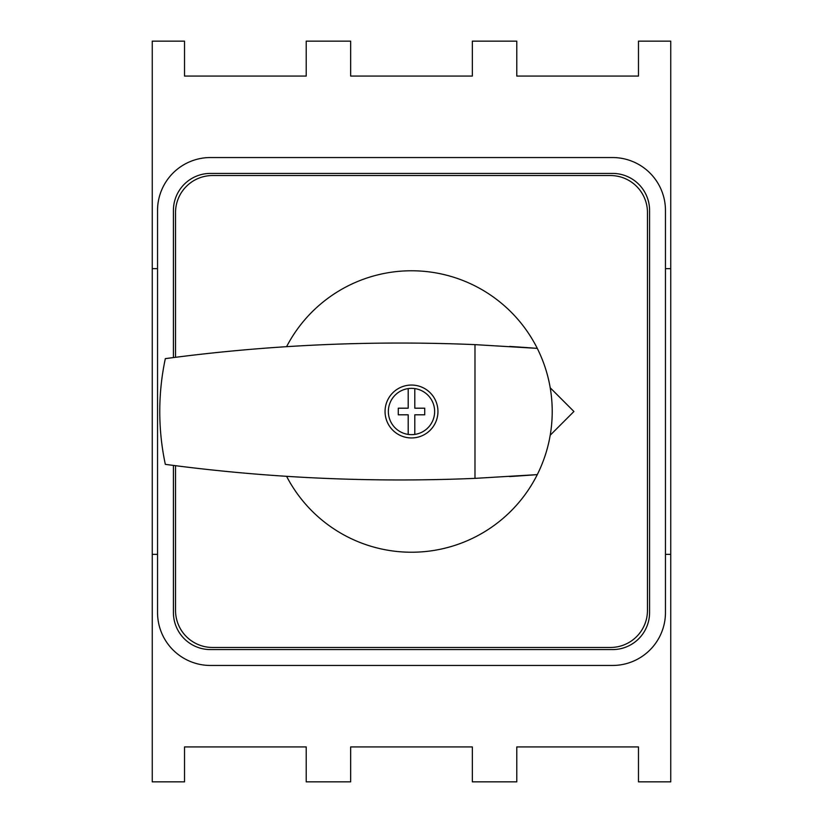 <?xml version="1.0" encoding="UTF-8"?>
<svg xmlns="http://www.w3.org/2000/svg" width="823" height="823" viewBox="0 0 823 823"><rect width="100%" height="100%" fill="white"/><g stroke="black" fill="none" stroke-linecap="round" stroke-linejoin="round"><path stroke-width="1.23" d="M173.416 465.417L173.416 612.549A37.035 37.035 0 0 0 210.451 649.584L612.549 649.584A37.035 37.035 0 0 0 649.584 612.549L649.584 210.451A37.035 37.035 0 0 0 612.549 173.416L210.451 173.416A37.035 37.035 0 0 0 173.416 210.451L173.416 357.583M665.457 210.451A52.909 52.909 0 0 0 612.549 157.543L210.451 157.543A52.909 52.909 0 0 0 157.543 210.451L157.543 612.549A52.909 52.909 0 0 0 210.451 665.457L612.549 665.457A52.909 52.909 0 0 0 665.457 612.549L665.457 210.451M665.457 554.352L670.745 554.352L670.745 268.648L665.457 268.648M157.543 554.352L152.255 554.352L152.255 268.648L157.543 268.648M408.198 434.41A23.147 23.147 0 0 1 408.198 388.59L408.198 408.198L398.27 408.198L398.27 414.802L408.198 414.802L408.198 434.41A23.147 23.147 0 0 0 434.647 411.5A23.147 23.147 0 0 0 414.802 388.59L414.802 408.198L424.73 408.198L424.73 414.802L414.802 414.802L414.802 434.41M437.949 411.5A26.449 26.449 0 0 0 411.5 385.051A26.449 26.449 0 0 0 385.051 411.5A26.449 26.449 0 0 0 411.5 437.949A26.449 26.449 0 0 0 437.949 411.5M286.589 476.322A140.733 140.733 0 0 0 537.285 474.624L474.984 478.369A1773.071 1773.071 0 0 1 165.33 464.357A253.844 253.844 0 0 1 165.33 358.643A1773.071 1773.071 0 0 1 474.984 344.631L537.285 348.376C547.172 368.251 552.151 389.3 552.233 411.5C552.151 433.7 547.172 454.749 537.285 474.624A1773.071 1773.071 0 0 1 509.612 476.558M509.612 346.442A1773.071 1773.071 0 0 1 537.285 348.376A140.733 140.733 0 0 0 286.589 346.678M474.984 344.631L474.984 478.369M550.227 435.202L573.929 411.5L550.227 387.798M414.802 388.59A23.147 23.147 0 0 0 408.198 388.59M175.536 465.684L175.536 610.429A37.035 37.035 0 0 0 212.571 647.464L610.429 647.464A37.035 37.035 0 0 0 647.464 610.429L647.464 212.571A37.035 37.035 0 0 0 610.429 175.536L212.571 175.536A37.035 37.035 0 0 0 175.536 212.571L175.536 357.316M184.527 51.736L184.527 76.066L184.527 41.15L152.255 41.15L152.255 781.85L184.527 781.85L184.527 746.934L184.527 771.264M638.473 771.264L638.473 746.934L638.473 781.85L670.745 781.85L670.745 554.352M670.745 268.648L670.745 41.15L638.473 41.15L638.473 76.066L638.473 51.736M184.527 76.066L306.218 76.066L306.218 41.15L350.66 41.15L350.66 76.066L472.34 76.066L472.34 41.15L516.782 41.15L516.782 76.066L638.473 76.066M472.34 771.264L472.34 746.934L472.34 781.85L516.782 781.85L516.782 746.934L516.782 771.264M306.218 771.264L306.218 746.934L306.218 781.85L350.66 781.85L350.66 746.934L350.66 771.264M306.218 746.934L184.527 746.934M472.34 746.934L350.66 746.934M638.473 746.934L516.782 746.934M516.782 51.736L516.782 76.066M350.66 51.736L350.66 76.066M472.34 76.066L472.34 51.736M306.218 76.066L306.218 51.736"/></g></svg>
